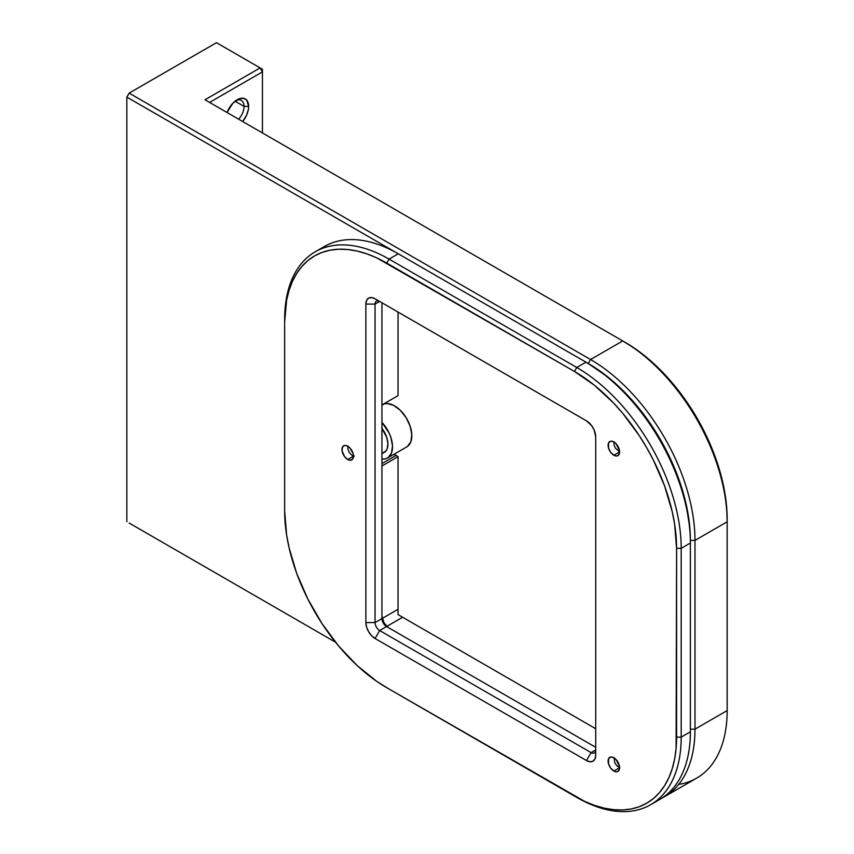 <?xml version="1.0" encoding="UTF-8"?>
<svg xmlns="http://www.w3.org/2000/svg" width="854" height="854" viewBox="0 0 854 854"><rect width="100%" height="100%" fill="white"/><g stroke="black" fill="none" stroke-linecap="round" stroke-linejoin="round"><path stroke-width="1.28" d="M613.855 455.235A8.124 4.686 60 0 1 608.539 448.072A8.124 4.686 60 0 1 609.788 441.561A8.124 4.686 60 0 1 613.855 441.966A8.124 4.686 60 0 1 619.161 449.129A8.124 4.686 60 0 1 617.912 455.641A8.124 4.686 60 0 1 613.855 455.235L619.598 451.915L613.855 455.235L616.054 456.004L617.912 455.641L619.492 453.154L619.492 450.56L616.054 443.738L612.734 441.443L610.663 441.24L608.539 443.002L608.539 448.072L610.663 452.278L613.855 455.235M613.855 771.045A8.124 4.686 60 0 1 608.539 763.882A8.124 4.686 60 0 1 609.788 757.37A8.124 4.686 60 0 1 613.855 757.776A8.124 4.686 60 0 1 619.161 764.938A8.124 4.686 60 0 1 617.912 771.45A8.124 4.686 60 0 1 613.855 771.045L619.598 767.725L613.855 771.045L616.054 771.813L617.912 771.45L619.492 768.952L619.492 766.369L616.054 759.548L612.734 757.252L610.663 757.05L608.539 758.811L608.539 763.882L610.663 768.088L613.855 771.045M347.706 459.484A8.124 4.686 60 0 1 342.401 452.321A8.124 4.686 60 0 1 343.65 445.809A8.124 4.686 60 0 1 347.706 446.215A8.124 4.686 60 0 1 353.022 453.378A8.124 4.686 60 0 1 351.773 459.89A8.124 4.686 60 0 1 347.706 459.484L353.46 456.164L347.706 459.484L349.905 460.253L352.488 459.292L353.46 456.164L353.022 453.378L349.905 447.987L346.585 445.692L344.514 445.489L342.401 447.25L342.07 450.891L344.514 456.527L347.706 459.484M319.972 249.389A147.667 85.251 60 0 1 398.263 253.809L585.972 362.181A147.667 85.251 60 0 1 690.384 543.027L690.384 540.379A144.411 83.382 -120 0 0 588.267 363.505L585.972 362.181L576.77 367.487A147.667 85.251 60 0 1 681.193 548.343L690.384 543.027L690.384 731.814A147.667 85.251 60 0 1 655.061 801.821M588.267 363.505L608.187 377.276L627.348 395.039L645.005 416.133L653.054 427.673L667.209 452.193L673.176 464.928L682.613 490.762L685.986 503.604L689.893 528.53L690.384 540.379L690.384 731.814L681.193 737.119A147.667 85.251 60 0 1 650.609 804.724A147.667 85.251 60 0 1 576.77 797.412L389.072 689.039L576.77 797.412A147.667 85.251 -120 0 0 681.193 737.119L681.193 548.343L690.384 543.027A147.667 85.251 -120 0 0 585.972 362.181L576.77 367.487L389.072 259.114L398.263 253.809L588.267 363.505A144.411 83.382 60 0 1 690.384 540.379L694.985 540.379L727.16 521.805A147.667 85.251 -120 0 0 622.737 340.949L590.562 359.523A147.667 85.251 60 0 1 694.985 540.379L727.16 521.805L727.16 710.581L694.985 729.156L694.985 540.379L694.985 729.156A147.667 85.251 60 0 1 664.401 796.761A147.667 85.251 60 0 1 662.063 798.02A147.667 85.251 -120 0 0 694.985 729.156L690.384 729.156A144.411 83.382 -120 0 0 690.384 729.156L694.985 729.156L727.16 710.581L727.16 519.147A144.411 83.382 -120 0 0 625.043 342.273L622.737 340.949L590.562 359.523L588.267 363.505L586.047 362.224L598.28 369.846L608.187 377.276L627.348 395.039L645.005 416.133L660.473 439.725L673.176 464.928L678.322 477.834L685.986 503.604L689.893 528.53L690.384 540.379L694.985 540.379A147.667 85.251 -120 0 0 590.562 359.523L588.267 363.505M388.826 627.861A9.746 5.626 -120 0 1 381.951 615.926L383.969 622.726L387.502 626.943M650.609 804.724L659.8 799.419A147.667 85.251 -120 0 0 690.384 731.814L681.193 737.119L676.592 737.119A144.411 83.382 60 0 1 574.475 796.077L386.777 687.716A144.411 83.382 60 0 1 386.766 687.705A144.411 83.382 60 0 1 284.649 510.841L284.649 322.054A144.411 83.382 60 0 1 386.777 263.096L389.072 259.114L398.263 253.809A147.667 85.251 -120 0 0 324.435 246.496L315.233 251.802A147.667 85.251 60 0 1 389.072 259.114L576.77 367.487L574.475 371.469A144.411 83.382 60 0 1 676.592 548.343L681.193 548.343L681.193 737.119L676.592 737.119L676.592 548.343L681.193 548.343A147.667 85.251 -120 0 0 576.77 367.487L574.475 371.469L386.777 263.096L389.072 259.114A147.667 85.251 -120 0 0 284.649 319.396A147.667 85.251 60 0 1 315.233 251.802M389.072 689.039L584.488 801.298L594.395 805.322L604.12 808.119L613.556 809.667L622.619 809.955L631.213 808.962L639.262 806.72L646.681 803.23L653.417 798.543L659.384 792.693L664.54 785.744L668.821 777.759L672.194 768.813L674.628 758.992L676.101 748.392L676.592 548.343L674.628 524.196L672.194 511.567L664.54 485.787L653.417 460.146L646.681 447.688L639.262 435.636L622.619 413.176L613.556 403.003L594.395 385.229L574.475 371.469L376.763 257.887L366.846 253.862L357.132 251.055L347.695 249.507L338.632 249.229L330.039 250.211L321.99 252.453L314.56 255.944L307.835 260.63L301.868 266.48L296.712 273.429L292.431 281.414L289.047 290.36L286.613 300.181L284.649 322.054L284.649 510.841L286.613 534.978L289.047 547.606L296.712 573.386L307.835 599.028L321.99 623.548L338.632 645.998L357.132 665.522L376.763 681.364L389.072 689.039M284.649 319.396L284.649 508.183M375.055 298.793L379.656 301.451A6.501 3.758 -120 0 0 375.055 304.099L365.864 304.099A13.002 7.505 60 0 1 375.055 298.793L371.543 297.566L368.554 298.153L366.569 300.448L365.864 304.099L365.864 622.566L375.055 622.566L375.055 304.099L365.864 304.099L365.864 622.566L375.055 622.566A6.501 3.758 -120 0 0 379.656 630.53L375.055 638.482A13.002 7.505 60 0 1 365.864 622.566L366.569 627.028L368.554 631.629L371.543 635.643L375.055 638.482L586.506 760.562L591.096 752.598L379.656 630.53L375.055 638.482L586.506 760.562L590.018 761.789L593.007 761.202L594.992 758.907L595.697 755.256L595.697 436.789L594.149 430L591.608 425.602L586.506 420.873L375.055 298.793L586.538 420.894L379.656 301.451L375.055 304.099A6.501 3.758 60 0 1 376.4 301.12A6.501 3.758 60 0 1 379.656 301.451L375.055 304.099L375.055 622.566L381.951 618.584L381.951 302.775L381.951 618.584A6.501 3.758 -120 0 0 386.552 626.548L379.656 630.53A6.501 3.758 60 0 1 375.055 622.566L381.951 618.584A6.501 3.758 60 0 0 386.552 626.548L379.656 630.53L591.096 752.598A6.501 3.758 -120 0 0 595.697 749.951A6.501 3.758 60 0 1 594.352 752.918A6.501 3.758 60 0 1 591.096 752.598L595.697 749.951L591.096 752.598L586.506 760.562A13.002 7.505 60 0 0 595.697 755.256L595.697 436.789A13.002 7.505 60 0 0 586.506 420.873L375.055 298.793M595.697 747.293L386.552 626.548L595.697 747.293M619.684 767.586L617.015 765.974L614.827 762.942L614.079 757.583M619.62 451.755L615.403 448.169L614.005 444.731L614.101 441.71M354.282 456.132L351.645 455.065L349.233 452.364L347.845 448.926L347.973 445.916M407.401 446.503L410.838 441.817L411.809 434.686L410.155 426.21L406.13 417.659L400.355 410.347L393.705 405.383L387.182 403.536L384.289 403.878L381.951 405.223L384.289 403.878L382.848 404.433A24.382 14.07 -120 0 1 384.289 403.878A24.382 14.07 -120 0 1 407.636 420.285A24.382 14.07 -120 0 1 406.782 446.888L387.481 458.043A24.382 14.07 60 0 1 385.592 458.833L381.951 459.132A24.382 14.07 60 0 0 385.592 458.833L388.09 457.648L391.538 452.962L392.498 445.831L390.854 437.355L389.104 432.999L381.951 422.42A24.382 14.07 60 0 1 387.481 458.043M381.951 453.72L384.225 452.406A17.881 10.323 -120 0 0 381.951 428.377M382.848 452.994L386.147 450.666L387.204 448.681L387.908 443.461L386.702 437.237L381.759 428.121M238.65 119.186A13.002 7.505 120 0 0 244.052 106.387L248.653 106.387A16.247 9.383 -60 0 1 242.653 121.503L246.721 114.884L248.429 109.109L248.653 106.387L244.052 106.387A13.002 7.505 -60 0 1 238.65 119.186M235.053 101.199L244.052 106.387L235.053 101.199M664.401 796.761L696.576 778.186A147.667 85.251 -120 0 0 727.16 710.581A147.667 85.251 60 0 1 678.716 784.399M129.146 523.043L335.526 642.197L129.146 523.043M129.146 93.118L590.562 359.523L129.146 93.118L216.478 42.7L260.139 67.914L204.981 99.758L622.737 340.949L204.981 99.758L260.139 67.914L262.445 69.238L260.139 67.914L262.445 71.896L262.445 69.238L262.445 71.896L209.582 102.416L262.445 71.896L262.445 132.925L262.445 71.896L260.139 67.914L216.478 42.7L129.146 93.118L126.84 97.1L129.146 93.118M398.177 253.755L126.84 97.1L126.84 521.719L126.84 97.1L398.177 253.755M622.822 340.992L625.043 342.273L622.822 340.992M622.737 340.949A147.667 85.251 60 0 1 622.747 340.949A147.667 85.251 60 0 1 727.16 521.805L726.669 507.308L725.195 495.01L719.388 469.529L709.952 443.696L697.248 418.503L681.77 394.9L664.113 373.806L644.962 356.043L635.045 348.624L622.747 340.949M235.95 100.537A13.002 7.505 -60 0 1 241.362 100.441A13.002 7.505 -60 0 1 244.052 106.387A13.002 7.505 120 0 0 235.95 100.537M227.068 112.504A16.247 9.383 -60 0 1 237.156 99.758A16.247 9.383 -60 0 1 248.653 106.387L246.721 100.142L243.55 98.306L239.408 98.722L232.768 103.302L227.068 112.504M402.469 617.164L400.761 616.172L402.469 617.164M400.334 615.926L398.295 614.752L400.334 615.926M398.039 614.602L595.697 728.718L402.64 617.261L386.851 626.377L402.64 617.261L398.039 614.602L398.039 456.698L381.951 465.985L398.039 456.698L395.968 455.502L381.951 463.594L395.968 455.502L398.039 456.698L398.039 614.602M382.25 618.413L398.039 609.297L382.25 618.413M398.039 456.698L394.206 454.157A40.629 23.453 -120 0 0 398.039 456.698L398.039 456.698M398.039 312.062L398.039 395.658L398.039 312.062M381.951 404.945L398.039 395.658L381.951 404.945M393.993 454.275A37.373 21.585 -120 0 0 395.968 455.502L395.968 455.502A37.373 21.585 60 0 1 393.993 454.275"/></g></svg>
